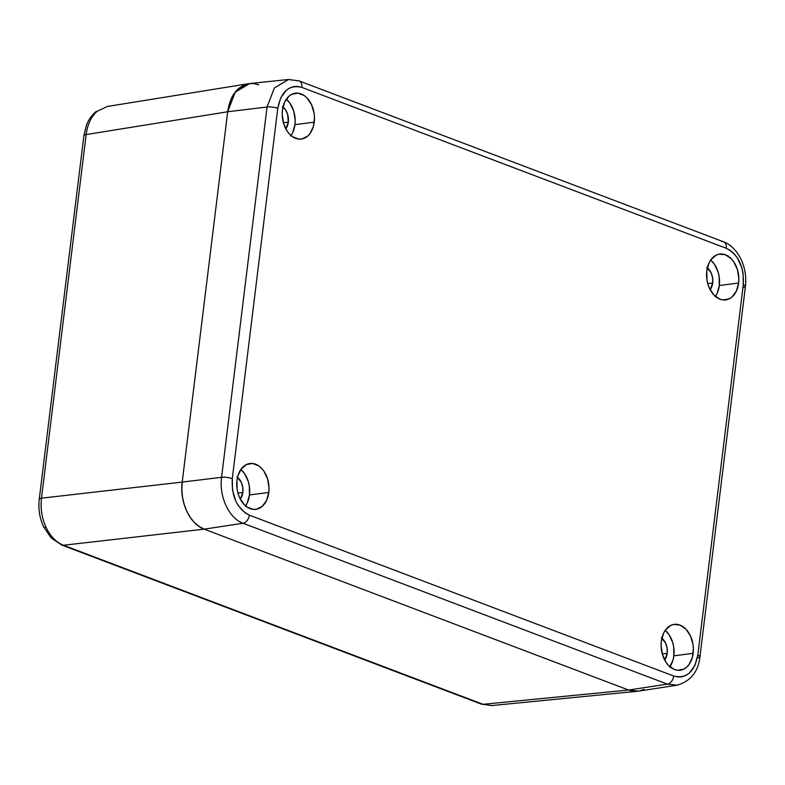 <?xml version="1.0" encoding="UTF-8"?>
<svg xmlns="http://www.w3.org/2000/svg" width="785" height="785" viewBox="0 0 785 785"><rect width="100%" height="100%" fill="white"/><g stroke="black" fill="none" stroke-linecap="round" stroke-linejoin="round"><path stroke-width="1.18" d="M245.568 505.874A23.118 16.004 82.6 0 0 249.483 494.952L268.794 492.46A23.118 16.004 -97.4 0 1 255.841 509.357A23.118 16.004 -97.4 0 1 236.962 480.391L237.796 476.171L241.162 469.067L246.304 464.602L252.446 463.454L258.658 465.809L261.483 468.203L263.986 471.304L267.626 479.095L269.019 488.005L268.794 492.46L266.537 500.506L262.2 506.404L256.45 509.259L253.3 509.396L247.098 507.041L244.263 504.647L239.69 497.876L238.13 493.755L237.129 489.359L236.962 480.391A23.118 16.004 -97.4 0 1 249.915 463.493A23.118 16.004 -97.4 0 1 268.794 492.46L249.483 494.952L249.316 485.993L248.315 481.597L244.675 473.797L240.867 469.469A23.118 16.004 82.6 0 1 249.483 494.952L247.226 502.999L245.283 506.286M669.939 666.75A23.118 16.004 82.6 0 0 673.844 655.828L693.155 653.326A23.118 16.004 -97.4 0 1 680.202 670.233A23.118 16.004 -97.4 0 1 661.323 641.266L663.58 633.22L665.523 629.933L670.665 625.468L673.667 624.458L679.967 625.076L685.855 629.079L690.427 635.85L692.988 644.367L693.381 648.881L692.321 657.545L688.955 664.659L686.561 667.27L683.813 669.124L677.671 670.262L674.511 669.517L668.634 665.513L666.131 662.422L662.491 654.621L661.098 645.712L661.323 641.266A23.118 16.004 -97.4 0 1 674.276 624.369A23.118 16.004 -97.4 0 1 693.155 653.326L673.844 655.828L673.677 646.86L672.676 642.464L669.046 634.672L665.238 630.345A23.118 16.004 82.6 0 1 673.844 655.828L673.01 660.048L669.644 667.152M291.039 135.569A23.118 16.004 82.6 0 0 294.944 124.648L314.255 122.156A23.118 16.004 -97.4 0 1 301.303 139.053A23.118 16.004 -97.4 0 1 282.433 110.086L284.68 102.04L289.017 96.143L291.775 94.298L297.917 93.15L304.119 95.505L306.955 97.899L311.527 104.67L314.088 113.187L314.481 117.701L313.421 126.375L310.055 133.479L307.671 136.099L301.911 138.955L298.771 139.092L292.56 136.737L289.734 134.343L287.232 131.242L283.591 123.451L282.207 114.541L282.433 110.086A23.118 16.004 -97.4 0 1 295.386 93.189A23.118 16.004 -97.4 0 1 314.255 122.156L294.944 124.648L295.17 120.193L293.786 111.284L290.146 103.492L286.339 99.165A23.118 16.004 82.6 0 1 294.944 124.648L292.697 132.694L290.754 135.972M715.41 296.436A23.118 16.004 82.6 0 0 719.315 285.514L738.626 283.022A23.118 16.004 -97.4 0 1 725.674 299.919A23.118 16.004 -97.4 0 1 706.794 270.962L709.051 262.916L710.994 259.629L716.136 255.164L719.138 254.154L725.438 254.772L731.316 258.775L733.818 261.866L737.458 269.667L738.852 278.577L738.626 283.022L736.369 291.068L732.032 296.965L729.285 298.82L723.142 299.958L719.982 299.213L714.095 295.209L709.532 288.438L707.962 284.317L706.961 279.921L706.794 270.962A23.118 16.004 -97.4 0 1 719.747 254.055A23.118 16.004 -97.4 0 1 738.626 283.022L719.315 285.514L719.148 276.555L718.147 272.159L714.507 264.359L710.7 260.041A23.118 16.004 82.6 0 1 719.315 285.514L717.058 293.561L715.115 296.848M706.775 267.459L711.092 272.807L712.584 277.772L712.682 283.002A13.492 9.332 -97.4 0 1 710.16 289.714L712.682 283.002L707.766 283.64L712.682 283.002A13.492 9.332 -97.4 0 0 707.344 267.881M282.404 106.593L285.514 109.792L287.634 114.335L288.321 122.136A13.492 9.332 -97.4 0 1 285.799 128.838L288.321 122.136L283.395 122.764L288.321 122.136A13.492 9.332 -97.4 0 0 282.973 107.005M661.304 637.763L665.621 643.111L667.122 648.086L667.211 653.306A13.492 9.332 -97.4 0 1 664.689 660.018L667.211 653.306L662.295 653.944L667.211 653.306A13.492 9.332 -97.4 0 0 661.873 638.185M236.942 476.897L241.26 482.245L242.751 487.21L242.85 492.44A13.492 9.332 -97.4 0 1 240.328 499.142L242.85 492.44L237.933 493.078L242.85 492.44A13.492 9.332 -97.4 0 0 237.512 477.309M721.729 241.564A7.703 5.22 110.8 0 1 723.534 241.809A7.703 5.22 110.8 0 1 726.243 248.276C738.518 254.703 744.2 266.88 743.277 284.778A7.703 1.933 7 0 1 745.416 286.437A7.703 1.933 -173 0 0 743.277 284.778L697.806 655.102A7.703 1.933 7 0 1 699.945 656.751A7.703 1.933 -173 0 0 697.806 655.102C694.45 672.068 686.424 679.045 673.716 676.022L249.345 515.146C237.07 508.709 231.389 496.542 232.301 478.634L277.772 108.32C281.138 91.345 289.165 84.378 301.862 87.4L297.77 86.428L293.708 86.605L289.832 87.92L286.289 90.295L280.687 97.919L277.772 108.32L232.301 478.634L232.527 490.242L235.834 501.232L238.522 505.991L245.401 513.076L249.345 515.146L673.716 676.022L677.818 676.984L681.871 676.817L685.756 675.502L689.299 673.118L694.892 665.494L697.806 655.102L743.277 284.778L743.061 273.18L741.766 267.489L737.066 257.431L733.847 253.447L730.178 250.346L726.243 248.276L301.862 87.4A7.703 5.22 110.8 0 0 299.085 80.904A7.703 5.22 110.8 0 0 297.358 80.698L288.497 79.52L274.387 87.94L267.047 107.005L227.689 111.764L182.218 482.078L221.576 477.329C218.907 496.64 229.112 518.375 243.016 523.252L204.188 529.159L628.559 690.035L667.387 684.128L677.082 685.187L638.499 691.153L628.559 690.035L667.387 684.128L677.102 685.187M288.517 79.52L274.397 87.92L267.047 107.005A7.703 1.933 7 0 1 277.772 108.32A7.703 1.933 -173 0 0 267.047 107.005L221.576 477.329A7.703 1.933 7 0 1 232.301 478.634A7.703 1.933 -173 0 0 221.576 477.329C218.907 496.64 229.112 518.375 243.016 523.252A7.703 5.22 -69.2 0 0 249.345 515.146A7.703 5.22 110.8 0 1 243.016 523.252L667.387 684.128A7.703 5.22 -69.2 0 0 673.716 676.022A7.703 5.22 110.8 0 1 667.387 684.128L243.016 523.252L204.188 529.159C189.95 524.292 179.422 501.733 182.218 482.078L221.576 477.329L267.047 107.005L227.689 111.764L235.196 92.208L249.699 83.553L288.527 79.491L299.085 80.904L723.456 241.78A7.703 5.22 -69.2 0 1 726.243 248.276L301.862 87.4A7.703 5.22 -69.2 0 0 299.154 80.933M258.746 84.79L253.496 83.544L248.256 83.76L243.271 85.437L238.669 88.519L234.695 92.865L231.457 98.331L229.092 104.699L227.689 111.764L182.218 482.078L181.835 489.487L182.493 497.013L184.151 504.323L186.761 511.192L190.206 517.305L194.366 522.476L199.086 526.47L204.188 529.159L628.559 690.035L633.819 691.281L639.059 691.065L644.043 689.387L639.059 691.065L633.829 691.281L628.559 690.035L204.188 529.159L199.105 526.49L194.386 522.496L190.225 517.335L186.771 511.202L184.161 504.343L182.493 497.013L181.835 489.497L182.218 482.078L227.689 111.764L229.083 104.729L231.447 98.36L234.676 92.885L238.669 88.528L243.252 85.447L249.885 83.534M677.082 685.217C690.663 681.194 698.287 671.705 699.945 656.751A7.703 1.933 7 0 1 697.698 657.81M699.945 656.751L745.416 286.437A7.703 1.933 7 0 1 743.159 287.496M61.672 545.006A7.703 5.22 -69.2 0 0 63.477 545.251L483.03 704.302L628.559 690.035L204.188 529.159C196.603 525.911 190.794 519.935 186.771 511.202C182.679 502.528 181.158 492.823 182.218 482.078L41.497 498.171L86.144 134.578A7.703 1.933 -173 0 0 83.897 135.638A7.703 1.933 7 0 1 86.144 134.578C87.478 124.472 91.129 116.729 97.085 111.352A7.703 5.053 -131 0 0 95.221 112.216A7.703 5.053 49 0 1 97.085 111.352C91.129 116.729 87.478 124.472 86.144 134.578L41.497 498.171L182.218 482.078L227.689 111.764L86.144 134.578L227.689 111.764C229.24 101.206 232.91 93.464 238.669 88.528L249.846 83.534M634.466 691.33L628.559 690.035L483.03 704.302L63.477 545.251C56.196 542.337 50.368 536.351 46.011 527.304A7.703 2.326 155 0 1 43.558 526.725A7.703 2.326 -25 0 0 46.011 527.304C50.368 536.351 56.196 542.337 63.477 545.251L204.188 529.159L63.477 545.251A7.703 5.22 110.8 0 1 61.75 545.035L51.192 537.961L43.558 526.735C39.603 518.012 38.161 508.847 39.25 499.231A7.703 1.933 7 0 1 41.497 498.171C40.339 508.376 41.85 518.09 46.011 527.304C41.85 518.09 40.339 508.376 41.497 498.171A7.703 1.933 -173 0 0 39.25 499.231L83.897 135.638L86.379 125.404C86.939 123.942 88.813 118.25 95.279 112.167L107.417 106.466M41.605 512.831L41.085 506.816M638.529 691.153L491.92 705.548L483.03 704.302L491.626 705.578M491.92 705.548L481.303 704.086A7.703 5.22 -69.2 0 0 483.03 704.302A7.703 5.22 110.8 0 1 481.225 704.057M745.416 286.437C746.457 276.987 745.063 268.077 741.236 259.698C736.615 250.405 730.688 244.429 723.456 241.78M248.688 83.681L107.123 106.505M481.303 704.086L61.75 545.035"/></g></svg>
